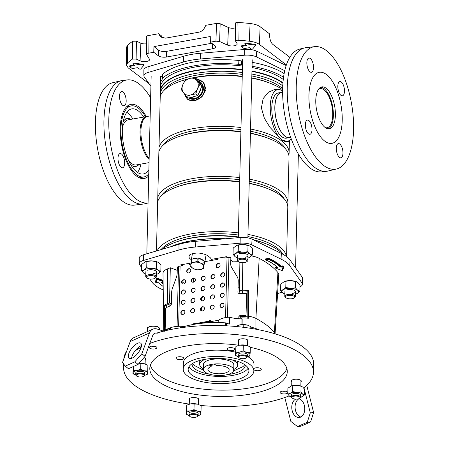 <?xml version="1.0" encoding="UTF-8"?>
<svg xmlns="http://www.w3.org/2000/svg" width="449" height="449" viewBox="0 0 449 449"><rect width="100%" height="100%" fill="white"/><g stroke="black" fill="none" stroke-linecap="round" stroke-linejoin="round"><path stroke-width="0.67" d="M235.422 23.471C235.287 22.787 236.107 22.444 237.891 22.45L238.127 40.219C236.337 40.214 235.512 40.55 235.641 41.241L237.038 43.502A5.433 2.088 1.4 0 1 237.184 43.991A5.433 2.088 1.4 0 1 234.26 45.781A5.433 2.088 1.4 0 1 227.682 45.175L219.623 41.51L215.947 41.168L216.491 23.399L220.167 23.735L219.623 41.51M235.416 27.844A4.939 1.897 1.4 0 1 234.457 28.074A4.939 1.897 1.4 0 1 228.479 27.524L220.167 23.735M136.114 59.032L132.399 59.116L132.736 41.246L136.44 41.162L136.114 59.032L140.077 60.834A5.433 2.088 -178.6 0 0 146.655 61.44A5.433 2.088 -178.6 0 0 149.579 59.644A5.433 2.088 -178.6 0 0 149.433 59.161L146.599 54.559C146.346 53.987 146.862 53.56 148.148 53.285L153.743 52.286L158.418 55.833A6.078 2.329 1.4 0 0 166.613 57.001L212.439 48.812A6.078 2.329 -178.6 0 0 215.711 46.803A6.078 2.329 -178.6 0 0 215.026 45.719L210.351 42.167L215.947 41.168M241.613 60.963L241.399 64.852L238.66 64.359A68.416 26.25 -178.6 0 0 193.828 65.885A68.416 26.25 -178.6 0 0 162.83 77.913L162.184 79.013L162.128 75.168L162.774 74.085A68.523 26.289 1.4 0 1 193.873 61.99A68.523 26.289 1.4 0 1 238.907 60.475L241.613 60.963A16.332 6.269 -178.6 0 0 242.612 61.216M162.774 74.085L162.83 77.913M238.66 64.359L238.907 60.475M283.543 77.234A68.416 26.25 -178.6 0 0 253.051 66.407L252.063 66.25M252.158 62.338L253.068 62.49A68.523 26.289 1.4 0 1 284.133 73.619M253.068 62.49L253.051 66.407M286.165 65.526A45.742 17.55 -178.6 0 0 285.929 65.408L256.71 51.18A11.556 4.434 -178.6 0 0 244.711 49.474L200.411 53.257A45.742 17.55 -178.6 0 0 183.54 56.271L148.058 66.749A11.556 4.434 -178.6 0 0 143.848 70.089L143.871 75.774A11.393 4.372 -178.6 0 0 144.286 76.942L150.909 86.27M200.411 53.257L200.316 58.999A45.585 17.489 -178.6 0 0 183.501 62.001L148.024 72.48A11.393 4.372 -178.6 0 0 143.871 75.774M200.316 58.999L244.615 55.216A11.393 4.372 -178.6 0 1 256.446 56.9L284.745 70.678M160.697 77.542A16.332 6.269 -178.6 0 0 162.128 75.168M216.491 23.399L205.833 25.301L204.643 27.636C203.268 30.145 201.309 31.671 198.767 32.221L165.602 38.148L161.157 37.172L159.805 35.651L162.605 37.778L161.466 35.864L158.66 33.737L148.002 35.639L148.148 53.285M210.351 42.167L210.272 36.526L153.951 46.595L158.699 50.198L158.418 55.833M211.799 43.267L166.68 51.332A5.921 2.273 1.4 0 1 158.699 50.198M132.736 41.246A106.362 40.808 -178.6 0 0 127.443 45.428L127.572 62.95L126.455 65.139L128.167 67.85L149.13 83.761M140.077 60.834L140.874 43.183L136.44 41.162M140.874 43.183A4.939 1.897 -178.6 0 0 146.425 43.8M146.453 36.913C146.2 36.335 146.716 35.914 148.002 35.639M126.455 65.139L126.337 47.605L127.443 45.428M159.805 35.651L158.66 33.737M237.891 22.45A106.362 40.808 1.4 0 1 250.093 23.505C254.566 24.033 257.911 25.099 260.134 26.704L269.31 33.675L269.72 37.216C270.197 40.601 271.218 42.981 272.784 44.35L289.846 57.304M132.399 59.116A105.863 40.618 -178.6 0 0 127.572 62.95M153.951 46.595L153.743 52.286M238.127 40.219A105.863 40.618 1.4 0 1 249.29 41.196L250.093 23.505M260.134 26.704L259.37 44.4L286.372 64.903M143.736 64.774A0.775 0.297 -178.6 0 0 143.775 64.69A0.775 0.297 -178.6 0 0 143.231 64.392L134.015 63.085A0.775 0.297 -178.6 0 0 133.011 63.343L133.005 64.044A0.758 0.292 -178.6 0 0 133.089 64.185L134.492 65.245A0.758 0.292 1.4 0 1 134.577 65.386A0.758 0.292 1.4 0 1 134.167 65.633L130.126 66.357A0.758 0.292 -178.6 0 0 129.716 66.604A0.758 0.292 -178.6 0 0 129.8 66.744L131.905 68.338A0.758 0.292 1.4 0 0 132.926 68.484L136.973 67.76A0.758 0.292 -178.6 0 1 137.995 67.906L139.398 68.972A0.758 0.292 1.4 0 0 140.139 69.14A0.758 0.292 1.4 0 0 140.795 68.955L143.708 65.475A0.758 0.292 -178.6 0 0 143.742 65.391A0.758 0.292 -178.6 0 0 143.214 65.099L133.993 63.792A0.758 0.292 -178.6 0 0 133.005 64.044M134.094 64.942L130.137 65.649A0.775 0.297 -178.6 0 0 129.722 65.902L129.716 66.604M255.604 44.782A0.775 0.297 -178.6 0 0 255.638 44.698A0.775 0.297 -178.6 0 0 255.099 44.4L245.878 43.087A0.775 0.297 -178.6 0 0 244.873 43.351L244.873 44.053A0.758 0.292 -178.6 0 0 244.958 44.187L246.361 45.254A0.758 0.292 1.4 0 1 246.445 45.388A0.758 0.292 1.4 0 1 246.035 45.641L241.989 46.359A0.758 0.292 -178.6 0 0 241.584 46.612A0.758 0.292 -178.6 0 0 241.669 46.747L243.768 48.346A0.758 0.292 1.4 0 0 244.795 48.492L248.836 47.768A0.758 0.292 -178.6 0 1 249.863 47.914L251.266 48.975A0.758 0.292 1.4 0 0 252.001 49.149A0.758 0.292 1.4 0 0 252.664 48.958L255.571 45.478A0.758 0.292 -178.6 0 0 255.61 45.4A0.758 0.292 -178.6 0 0 255.077 45.102L245.861 43.794A0.758 0.292 -178.6 0 0 244.873 44.053M245.957 44.951L242 45.658A0.775 0.297 -178.6 0 0 241.584 45.91L241.584 46.612M259.37 44.4C257.165 42.795 253.803 41.729 249.29 41.196M235.36 23.269L235.641 41.241M146.368 36.644L146.599 54.559M162.184 79.013A16.478 6.325 1.4 0 1 160.602 81.538M242.516 65.139A16.478 6.325 1.4 0 1 241.399 64.852M150.185 115.904L147.457 116.392A22.905 9.934 79.9 0 0 142.586 121.443A22.905 9.934 79.9 0 0 149.147 158.379M128.139 159.608A22.905 9.934 79.9 0 0 131.658 163.537A22.905 9.934 79.9 0 0 136.21 164.94L149.046 162.645M147.019 116.493A22.905 9.934 79.9 0 0 146.576 116.549A22.905 9.934 79.9 0 0 140.11 134.863A22.905 9.934 79.9 0 0 149.124 159.417M146.576 116.549L128.145 119.844A22.905 9.934 79.9 0 0 122.425 127.639M143.708 117.06A33.046 14.334 79.9 0 0 138.314 110.92A33.046 14.334 79.9 0 0 131.753 108.894A33.046 14.334 79.9 0 0 122.532 136.793A33.046 14.334 79.9 0 0 136.822 171.939A33.046 14.334 79.9 0 0 143.383 173.959A33.046 14.334 79.9 0 0 148.872 169.739M132.926 118.991A33.046 14.334 79.9 0 0 127.533 112.845A33.046 14.334 79.9 0 0 126.803 112.329M130.861 164.884A24.313 10.54 79.9 0 0 130.956 164.957A24.313 10.54 79.9 0 0 135.778 166.444A24.313 10.54 79.9 0 0 139.01 164.441M145.442 116.751A36.088 15.648 79.9 0 0 138.382 108.114A36.088 15.648 79.9 0 0 131.22 105.902A36.088 15.648 79.9 0 0 121.151 136.367A36.088 15.648 79.9 0 0 136.754 174.745A36.088 15.648 79.9 0 0 143.916 176.951A36.088 15.648 79.9 0 0 148.771 173.909M130.951 119.344A24.313 10.54 79.9 0 0 127.224 118.581A24.313 10.54 79.9 0 0 123.149 121.746M137.551 172.455A33.046 14.334 79.9 0 0 140.986 164.087M324.767 141.138A36.088 15.648 -100.1 0 1 309.165 102.759A36.088 15.648 -100.1 0 1 319.233 72.3A36.088 15.648 -100.1 0 1 326.401 74.506A36.088 15.648 -100.1 0 1 342.003 112.884A36.088 15.648 -100.1 0 1 331.934 143.349A36.088 15.648 -100.1 0 1 324.767 141.138M320.855 87.196A21.271 9.227 -100.1 0 1 324.043 88.543A21.271 9.227 -100.1 0 1 333.13 110.005A21.271 9.227 -100.1 0 1 328.292 128.812M326.064 88.184A21.271 9.227 -100.1 0 1 335.263 110.808A21.271 9.227 -100.1 0 1 329.325 128.762A21.271 9.227 -100.1 0 1 325.104 127.46A21.271 9.227 -100.1 0 1 315.905 104.842A21.271 9.227 -100.1 0 1 321.843 86.882A21.271 9.227 -100.1 0 1 326.064 88.184M318.532 89.261A19.868 8.615 -100.1 0 1 320.064 88.627A19.868 8.615 -100.1 0 1 324.01 89.845A19.868 8.615 -100.1 0 1 332.602 110.97A19.868 8.615 -100.1 0 1 327.057 127.74A19.868 8.615 -100.1 0 1 325.402 127.679M290.683 137.327L289.515 137.54A22.905 9.934 -100.1 0 1 284.969 136.137A22.905 9.934 -100.1 0 1 275.063 111.779A22.905 9.934 -100.1 0 1 281.456 92.443L282.623 92.23M198.003 80.725A9.496 7.745 127.2 0 1 198.357 80.977L200.108 82.307A9.496 7.745 127.2 0 1 202.168 91.568A9.496 7.745 127.2 0 1 194.153 98.64A9.496 7.745 127.2 0 1 189.276 97.865M198.357 80.977A9.496 7.745 127.2 0 1 200.641 84.238M200.922 88.313A9.496 7.745 127.2 0 1 198.851 93.128M195.534 96.131A9.496 7.745 127.2 0 1 192.402 97.31A9.496 7.745 127.2 0 1 190.825 97.433M188.849 97.983A9.799 7.992 -52.8 0 0 194.496 99.184A9.799 7.992 -52.8 0 0 202.768 91.888A9.799 7.992 -52.8 0 0 200.647 82.33L200.293 82.066A9.799 7.992 127.2 0 1 202.42 91.624A9.799 7.992 127.2 0 1 194.148 98.92A9.799 7.992 127.2 0 1 188.872 97.977M198.537 81.112A9.799 7.992 127.2 0 1 200.293 82.066M251.827 75.954A62.983 24.162 1.4 0 1 281.063 87.314A62.983 24.162 1.4 0 1 282.651 88.605M250.48 131.22A62.983 24.162 1.4 0 1 279.716 142.58A62.983 24.162 1.4 0 1 285.401 148.765M250.531 129.048A65.262 25.037 1.4 0 1 281.764 141.003A65.262 25.037 1.4 0 1 289.117 152.946A65.262 25.037 1.4 0 1 288.819 155.113M250.424 133.392A65.262 25.037 1.4 0 1 269.518 138.792A65.262 25.037 1.4 0 1 281.658 145.353A65.262 25.037 1.4 0 1 289.01 157.29L287.893 203.027A65.262 25.037 1.4 0 1 287.596 205.193M249.307 179.129A65.262 25.037 1.4 0 1 280.541 191.083A65.262 25.037 1.4 0 1 287.893 203.027M249.251 181.301A62.983 24.162 1.4 0 1 278.492 192.66A62.983 24.162 1.4 0 1 284.178 198.84M249.201 183.473A65.262 25.037 1.4 0 1 268.289 188.872A65.262 25.037 1.4 0 1 280.434 195.427A65.262 25.037 1.4 0 1 287.787 207.371L286.585 256.609M247.955 234.395A65.262 25.037 1.4 0 1 279.188 246.355A65.262 25.037 1.4 0 1 286.417 256.48M247.904 236.567A62.983 24.162 1.4 0 1 277.14 247.927A62.983 24.162 1.4 0 1 282.915 254.263M253.634 239.968A64.993 24.936 1.4 0 1 266.757 244.065A64.993 24.936 1.4 0 1 278.851 250.598A64.993 24.936 1.4 0 1 282.73 254.168M282.185 92.309A22.983 9.968 79.9 0 0 281.377 92.376L278.346 92.921A22.983 9.968 79.9 0 0 271.931 112.317A22.983 9.968 79.9 0 0 281.871 136.76A22.983 9.968 79.9 0 0 286.428 138.169L289.465 137.624A22.983 9.968 79.9 0 0 290.245 137.405M281.377 92.376A22.983 9.968 79.9 0 0 274.962 111.779A22.983 9.968 79.9 0 0 284.902 136.215A22.983 9.968 79.9 0 0 289.465 137.624M282.623 90.973A26.328 11.416 79.9 0 0 281.063 90.086L274.805 89.396L268.379 92.292L263.136 98.6L261.391 107.928L264.338 118.177L269.916 127.297L281.792 139.852L288.05 141.716L289.959 139.88A26.328 11.416 79.9 0 0 291.115 138.511M158.991 147.379A65.262 25.037 1.4 0 1 240.99 127.544M160.237 96.456A65.262 25.037 1.4 0 1 180.257 81.308A65.262 25.037 1.4 0 1 186.936 79.327M194.866 77.61A65.262 25.037 1.4 0 1 242.236 76.616M251.777 78.126A65.262 25.037 1.4 0 1 270.865 83.525A65.262 25.037 1.4 0 1 282.629 89.8M197.049 79.456L203.784 82.453L205.984 89.693L201.876 96.945L194.462 100.66L187.834 99.627L184.511 94.105M281.063 90.086A26.328 11.416 79.9 0 0 270.236 108.276A26.328 11.416 79.9 0 0 281.792 139.852A26.328 11.416 79.9 0 0 289.959 139.88M170.755 246.737A64.993 24.936 1.4 0 1 225.684 238.75M171.322 246.568A65.262 25.037 1.4 0 1 224.579 238.846M162.128 249.279A64.993 24.936 1.4 0 1 176.519 241.859A64.993 24.936 1.4 0 1 238.312 237.195M176.519 241.859L177.927 241.377A62.983 24.162 1.4 0 1 238.318 236.92M252.871 239.592A62.983 24.162 1.4 0 1 265.37 243.515L266.757 244.065M161.056 249.599A62.983 24.162 1.4 0 1 238.368 235.007M157.178 250.744A65.262 25.037 1.4 0 1 238.419 232.891M157.661 201.803A65.262 25.037 1.4 0 1 177.686 186.655A65.262 25.037 1.4 0 1 239.665 181.963M177.686 186.655L179.28 186.111A62.983 24.162 1.4 0 1 239.671 181.654M249.206 183.214A62.983 24.162 1.4 0 1 266.723 188.243L268.289 188.872M161.326 195.837A62.983 24.162 1.4 0 1 239.715 179.74M157.767 197.459A65.262 25.037 1.4 0 1 239.766 177.619M158.884 151.723A65.262 25.037 1.4 0 1 178.91 136.58A65.262 25.037 1.4 0 1 240.888 131.888M178.91 136.58L180.504 136.03A62.983 24.162 1.4 0 1 240.894 131.574M250.43 133.134A62.983 24.162 1.4 0 1 267.946 138.169L269.518 138.792M162.555 145.762A62.983 24.162 1.4 0 1 240.939 129.66M180.257 81.308L181.856 80.764A62.983 24.162 1.4 0 1 188.114 78.895M186.447 96.496L188.524 98.073L197.841 95.491L201.932 85.955L196.713 79.007L194.636 77.43L189.601 78.44L185.314 80.017L182.895 84.496L181.222 89.553L186.447 96.496L190.73 94.919L195.764 93.914L197.437 88.863L199.856 84.378L194.636 77.43A62.983 24.162 1.4 0 1 242.247 76.308M251.782 77.868A62.983 24.162 1.4 0 1 269.299 82.897L270.865 83.525M163.902 90.49A62.983 24.162 1.4 0 1 242.292 74.394M160.332 96.137A64.993 24.936 1.4 0 1 160.259 95.407M160.299 93.869A64.993 24.936 1.4 0 1 242.337 72.519M251.878 74.034A64.993 24.936 1.4 0 1 282.752 85.826M160.366 91.237A64.993 24.936 1.4 0 1 242.404 69.887M251.94 71.397A64.993 24.936 1.4 0 1 282.909 83.261M160.411 89.373A65.262 25.037 1.4 0 1 242.409 69.533M251.951 71.043A65.262 25.037 1.4 0 1 282.943 82.818M160.495 85.866A65.262 25.037 1.4 0 1 242.494 66.031M252.035 67.535A65.262 25.037 1.4 0 1 283.263 79.484M197.06 79.467A11.393 9.289 127.2 0 1 204.744 89.435A11.393 9.289 127.2 0 1 194.462 100.66A11.393 9.289 127.2 0 1 184.881 94.576M225.465 325.761L225.527 322.848A56.063 21.507 -178.6 0 0 193.311 324.464A56.063 21.507 -178.6 0 0 179.954 327.899M240.266 317.971L240.305 316.635L242.062 316.579A13.296 5.102 1.4 0 1 247.837 316.899L248.415 316.219A15.193 5.831 1.4 0 1 255.913 318.414A15.193 5.831 -178.6 0 0 248.415 316.219L248.331 318.285A15.272 5.859 1.4 0 0 241.753 317.926L239.996 317.976L239.974 318.801M251.485 255.936A17.449 6.696 1.4 0 1 259.168 258.315L255.913 318.414A120.035 46.051 1.4 0 1 274.317 332.389A15.193 5.831 1.4 0 1 275.018 333.798A15.193 5.831 1.4 0 0 274.317 332.389A120.035 46.051 1.4 0 0 255.913 318.414L255.969 328.629M225.527 322.848L226.476 323.056A19.172 7.358 1.4 0 0 229.338 324.099L229.534 317.19A19.374 7.431 -178.6 0 0 241.062 318.829A13.762 5.281 -178.6 0 1 242.157 319.301L242.112 324.588M169.189 328.55L169.189 329.605A13.296 5.102 -178.6 0 0 168.145 330.077A13.296 5.102 -178.6 0 1 169.189 329.605L169.773 329.375L169.178 329.852M259.124 329.835A56.063 21.507 -178.6 0 0 250.817 326.995M170.525 329.572L170.626 327.719A13.762 5.281 1.4 0 1 183.641 326.485L183.635 326.709M229.534 317.19A13.762 5.281 -178.6 0 0 218.843 320.193L218.714 322.567M241.062 318.829L241.068 324.678M183.641 326.485L185.925 326.075M210.261 322.663L210.514 321.68L218.843 320.193M210.514 321.68L210.491 322.651M210.267 322.382L208.106 322.769M169.991 329.684A19.374 7.431 -178.6 0 0 170.598 328.197M226.476 323.056L226.425 325.811M247.781 318.212L247.837 316.899L248.415 316.219L248.409 290.503A16.147 6.196 1.4 0 0 242.308 290.239L239.609 290.318L239.901 293.478M299.983 286.821A11.186 4.288 -178.6 0 0 302.441 284.284A11.186 4.288 -178.6 0 0 302.037 283.033L289.745 265.724A45.371 17.404 1.4 0 0 281.046 259.118L251.743 244.851A11.186 4.288 -178.6 0 0 240.131 243.201L195.708 246.995A45.371 17.404 -178.6 0 0 186.885 248.14A45.371 17.404 -178.6 0 0 178.971 249.986L143.394 260.487A11.186 4.288 -178.6 0 0 139.319 263.737A11.186 4.288 -178.6 0 0 139.723 264.871L141.62 267.542M195.708 246.995L195.786 241.304A45.585 17.489 -178.6 0 0 186.924 242.454A45.585 17.489 -178.6 0 0 178.977 244.307L143.394 254.813A11.393 4.372 -178.6 0 0 139.246 258.124L139.319 263.737M259.168 258.315A122.291 46.92 1.4 0 1 277.92 272.549A17.449 6.696 1.4 0 1 278.762 274.782L275.08 333.82M240.294 315.799L240.31 316.635L242.062 316.579A13.296 5.102 1.4 0 1 247.837 316.899L247.826 291.188L248.409 290.503M164.486 331.222L164.502 305.5A16.147 6.196 -178.6 0 1 167.707 303.569L169.542 302.839L170.946 303.361L169.105 304.091A14.25 5.467 -178.6 0 0 166.315 305.758L166.315 307.582M177.254 270.36L170.306 267.767L167.589 268.844A17.449 6.696 -178.6 0 0 162.998 273.312L163.773 331.109M170.901 305.342L170.946 303.361M170.306 267.767L169.542 302.839M149.747 278.981L152.02 282.18A45.371 17.404 -178.6 0 0 160.72 288.786L163.223 290.003M277.589 293.545L282.067 292.226M181.997 281.731A111.706 42.857 -178.6 0 0 184.567 283.504M202.168 290.626L201.309 288.359M211.013 287.944L212.287 288.915M191.044 263.019L180.627 264.882L181.794 265.763M227.637 257.591L226.448 256.688L211.058 259.443A12.157 4.664 1.4 0 0 211.058 259.393A12.157 4.664 1.4 0 0 209.683 257.238L207.904 255.885A12.157 4.664 -178.6 0 0 202.74 253.792L200.793 253.359A6.078 2.329 -178.6 0 0 195.18 253.242L192.627 253.696A6.078 2.329 1.4 0 0 189.405 255.397L189.119 256.227A12.157 4.664 1.4 0 0 189.018 256.721A12.157 4.664 1.4 0 0 190.382 259.017L191.341 259.747M238.464 261.688L233.239 261.846L230.803 259.993M302.441 284.284L302.789 278.683A11.393 4.372 -178.6 0 0 302.379 277.403L290.088 260.094A45.585 17.489 1.4 0 0 281.343 253.461L252.046 239.188A11.393 4.372 -178.6 0 0 240.209 237.51L195.786 241.304M201.393 288.353L201.309 289.891M239.109 262.064L239.609 290.318M193.463 278.273L193.255 282.219M166.298 329.813L166.298 330.498M166.315 305.758L164.502 305.5M239.856 291.042L242.555 290.963A14.25 5.467 1.4 0 1 247.826 291.188M292.187 298.68A4.557 1.751 -178.6 0 0 294.213 297.911A4.557 1.751 -178.6 0 0 293.242 295.891A4.557 1.751 -178.6 0 0 287.983 295.493A4.557 1.751 -178.6 0 0 285.923 297.709A4.557 1.751 -178.6 0 0 292.187 298.68M285.923 297.709L285.25 297.115A5.321 2.043 1.4 0 1 284.789 296.256A5.321 2.043 1.4 0 1 287.652 294.522A5.321 2.043 1.4 0 1 295.42 296.514A5.321 2.043 1.4 0 1 294.92 297.35L294.213 297.911M244.621 262.57A4.557 1.751 -178.6 0 0 246.647 261.801A4.557 1.751 -178.6 0 0 245.676 259.78A4.557 1.751 -178.6 0 0 240.417 259.382A4.557 1.751 -178.6 0 0 238.357 261.599A4.557 1.751 -178.6 0 0 244.621 262.57M238.357 261.599L237.678 261.004A5.321 2.043 1.4 0 1 237.218 260.145A5.321 2.043 1.4 0 1 240.086 258.411A5.321 2.043 1.4 0 1 247.854 260.403A5.321 2.043 1.4 0 1 247.354 261.239L246.647 261.801M153.131 278.924A4.557 1.751 -178.6 0 0 155.158 278.156A4.557 1.751 -178.6 0 0 154.181 276.129A4.557 1.751 -178.6 0 0 148.928 275.731A4.557 1.751 -178.6 0 0 146.868 277.953A4.557 1.751 -178.6 0 0 153.131 278.924M146.868 277.953L146.189 277.353A5.321 2.043 1.4 0 1 145.729 276.494A5.321 2.043 1.4 0 1 148.591 274.766A5.321 2.043 1.4 0 1 156.364 276.758A5.321 2.043 1.4 0 1 155.859 277.594L155.158 278.156M189.001 366.687A30.392 11.657 -178.6 0 0 209.509 375.706A30.392 11.657 -178.6 0 0 248.196 368.135M227.48 374.589A26.592 10.204 -178.6 0 0 245.244 365.43A26.592 10.204 -178.6 0 0 245.233 365.031M233.519 370.975L242.909 366.648A26.592 10.204 -178.6 0 0 244.688 364.65M192.672 363.381A26.592 10.204 -178.6 0 0 194.35 365.458L203.52 370.245M199.957 360.424A18.993 7.285 -178.6 0 0 199.743 361.439L199.676 364.313A18.993 7.285 -178.6 0 0 203.363 368.781M205.597 359.217A18.993 7.285 -178.6 0 0 199.676 364.313M233.733 370.06L233.85 365.149A15.193 5.831 -178.6 0 0 223.237 359.312A15.193 5.831 -178.6 0 0 203.47 364.408L203.352 369.319A15.193 5.831 -178.6 0 0 216.154 375.398A15.193 5.831 -178.6 0 0 233.025 371.75A15.193 5.831 -178.6 0 0 233.733 370.06A15.193 5.831 -178.6 0 0 220.925 363.982A15.193 5.831 -178.6 0 0 204.054 367.63A15.193 5.831 -178.6 0 0 203.352 369.319M233.744 369.521A18.993 7.285 -178.6 0 0 237.65 365.245A18.993 7.285 -178.6 0 0 231.981 359.862M237.65 365.245L237.717 362.365A18.993 7.285 -178.6 0 0 237.56 361.344M192.11 363.735A26.592 10.204 -178.6 0 0 192.077 364.128A26.592 10.204 -178.6 0 0 209.374 374.146M208.403 368.247A10.636 4.08 -178.6 0 0 207.909 369.432A10.636 4.08 -178.6 0 0 216.873 373.686A10.636 4.08 -178.6 0 0 228.681 371.132A10.636 4.08 -178.6 0 0 229.175 369.948A10.636 4.08 -178.6 0 0 216.536 365.638L215.178 364.605L209.784 365.57L211.148 366.603A10.636 4.08 -178.6 0 0 208.403 368.247M202.617 296.912A18.611 7.139 -178.6 0 0 202.51 297.03A18.611 7.139 -178.6 0 0 201.646 299.096L201.607 300.701M211.148 366.603L211.176 365.318M151.958 348.946A3.8 1.459 -178.6 0 0 156.903 347.672A3.8 1.459 -178.6 0 0 154.248 346.213A3.8 1.459 -178.6 0 0 149.309 347.487A3.8 1.459 -178.6 0 0 151.958 348.946M282.819 393.863A3.8 1.459 -178.6 0 0 287.758 392.594A3.8 1.459 -178.6 0 0 285.104 391.135A3.8 1.459 -178.6 0 0 280.165 392.404A3.8 1.459 -178.6 0 0 282.819 393.863M253.876 369.746A3.873 1.487 -178.6 0 0 256.267 370.627A3.873 1.487 -178.6 0 0 261.307 369.325A3.873 1.487 -178.6 0 0 258.602 367.838A3.873 1.487 -178.6 0 0 253.91 368.545M229.759 350.501A3.873 1.487 -178.6 0 0 234.799 349.204A3.873 1.487 -178.6 0 0 232.094 347.717A3.873 1.487 -178.6 0 0 227.054 349.013A3.873 1.487 -178.6 0 0 229.759 350.501M178.775 359.615A3.873 1.487 -178.6 0 0 183.815 358.319A3.873 1.487 -178.6 0 0 181.104 356.826A3.873 1.487 -178.6 0 0 176.064 358.128A3.873 1.487 -178.6 0 0 178.775 359.615M300.931 381.942A4.939 1.897 -178.6 0 0 301.33 381.223A4.939 1.897 -178.6 0 0 297.878 379.326A4.939 1.897 -178.6 0 0 291.457 380.982A4.939 1.897 -178.6 0 0 291.816 381.717M247.663 341.504A4.939 1.897 -178.6 0 0 248.061 340.785A4.939 1.897 -178.6 0 0 244.61 338.888A4.939 1.897 -178.6 0 0 238.189 340.544A4.939 1.897 -178.6 0 0 238.548 341.285M145.212 359.817A4.939 1.897 -178.6 0 0 145.611 359.099A4.939 1.897 -178.6 0 0 143.961 357.634M198.48 400.255A4.939 1.897 -178.6 0 0 198.879 399.531A4.939 1.897 -178.6 0 0 195.427 397.634A4.939 1.897 -178.6 0 0 189.007 399.29A4.939 1.897 -178.6 0 0 189.366 400.031M303.619 387.981A94.963 36.436 -178.6 0 0 313.469 372.361L313.666 364.296A94.963 36.436 -178.6 0 0 247.326 327.821A94.963 36.436 -178.6 0 0 156.578 333.13M126.697 351.107A94.963 36.436 -178.6 0 0 123.829 358.919M313.469 372.361A94.963 36.436 -178.6 0 0 247.13 335.886A94.963 36.436 -178.6 0 0 149.809 343.463M141.143 347.318A94.963 36.436 -178.6 0 0 134.941 351.017M124.042 364.515A94.963 36.436 -178.6 0 0 123.598 367.72A94.963 36.436 -178.6 0 0 189.265 404.1M238.453 345.202A68.753 26.379 -178.6 0 0 149.798 368.36A68.753 26.379 -178.6 0 0 197.829 394.766A68.753 26.379 -178.6 0 0 287.27 371.721A68.753 26.379 -178.6 0 0 250.323 347.307M150.37 365.217A68.753 26.379 -178.6 0 0 197.987 388.458A68.753 26.379 -178.6 0 0 286.849 368.55M235.484 352.151A35.325 13.554 -178.6 0 0 229.327 351.023A35.325 13.554 -178.6 0 0 183.372 362.865L183.214 369.179A35.325 13.554 -178.6 0 0 207.898 382.744A35.325 13.554 -178.6 0 0 253.848 370.902A35.325 13.554 -178.6 0 0 229.17 357.331A35.325 13.554 -178.6 0 0 183.214 369.179M209.38 380.971A30.392 11.657 -178.6 0 0 248.914 370.784A30.392 11.657 -178.6 0 0 227.682 359.11A30.392 11.657 -178.6 0 0 188.153 369.297A30.392 11.657 -178.6 0 0 209.38 380.971M253.848 370.902L254.005 364.588A35.325 13.554 -178.6 0 0 247.938 356.742M200.737 405.464A94.963 36.436 -178.6 0 0 289.178 395.861M196.87 80.618A9.115 7.431 127.2 0 1 198.233 84.44A9.115 7.431 127.2 0 1 197.437 88.863A9.115 7.431 127.2 0 1 190.73 94.919A9.115 7.431 127.2 0 1 183.456 92.741A9.115 7.431 127.2 0 1 182.895 84.496A9.115 7.431 127.2 0 1 189.601 78.44A9.115 7.431 127.2 0 1 196.87 80.618M195.764 93.914L197.841 95.491M199.856 84.378L201.932 85.955M292.675 293.405A5.321 2.043 -178.6 0 0 293.949 290.166A5.321 2.043 -178.6 0 0 287.77 289.684A5.321 2.043 -178.6 0 0 286.569 289.987M284.846 293.887A8.357 3.205 1.4 0 1 284.363 293.708A8.357 3.205 1.4 0 1 282.808 292.871A8.357 3.205 1.4 0 1 283.179 289.672A8.357 3.205 1.4 0 1 286.367 288.617A8.357 3.205 1.4 0 1 290.593 288.348A8.357 3.205 1.4 0 1 297.636 290.222L299.876 291.221L297.266 293.416A8.357 3.205 1.4 0 1 295.97 293.994A8.357 3.205 1.4 0 1 295.476 294.146M284.195 293.64L282.808 292.871L280.603 290.492L283.179 289.672L285.788 287.478L290.593 288.348L295.425 287.843L297.636 290.222A8.357 3.205 -178.6 0 1 297.266 293.416L296.071 293.96M284.565 281.416A8.357 3.205 1.4 0 1 284.666 281.383A8.357 3.205 1.4 0 1 290.778 280.636A8.357 3.205 1.4 0 1 296.267 281.663A8.357 3.205 1.4 0 1 296.441 281.736M299.876 291.221L300.033 284.885L297.822 282.505L296.565 281.781L290.778 280.636L284.486 281.444L280.754 284.155L280.603 290.492M285.788 287.478L285.946 281.141M295.425 287.843L295.582 281.506M245.109 257.294A5.321 2.043 -178.6 0 0 246.383 254.055A5.321 2.043 -178.6 0 0 240.204 253.573A5.321 2.043 -178.6 0 0 238.997 253.876M237.28 257.777A8.357 3.205 1.4 0 1 236.797 257.597A8.357 3.205 1.4 0 1 235.242 256.761A8.357 3.205 1.4 0 1 235.613 253.562A8.357 3.205 1.4 0 1 238.801 252.506A8.357 3.205 1.4 0 1 243.021 252.237A8.357 3.205 1.4 0 1 250.065 254.112L252.31 255.111L249.7 257.305A8.357 3.205 1.4 0 1 248.398 257.883A8.357 3.205 1.4 0 1 247.91 258.035M236.623 257.53L235.242 256.761L233.031 254.381L235.613 253.562L238.223 251.367L243.021 252.237L247.859 251.732L250.065 254.112A8.357 3.205 -178.6 0 1 249.7 257.305L248.499 257.849M236.993 245.306A8.357 3.205 1.4 0 1 237.1 245.272A8.357 3.205 1.4 0 1 243.212 244.525A8.357 3.205 1.4 0 1 248.701 245.552A8.357 3.205 1.4 0 1 248.875 245.625M252.31 255.111L252.461 248.774L250.256 246.394L248.999 245.67L243.212 244.525L236.92 245.334L233.188 248.044L233.031 254.381M238.223 251.367L238.374 245.031M247.859 251.732L248.016 245.395M153.614 273.649A5.321 2.043 -178.6 0 0 154.894 270.41A5.321 2.043 -178.6 0 0 148.709 269.928A5.321 2.043 -178.6 0 0 147.508 270.231M145.785 274.131A8.357 3.205 1.4 0 1 145.308 273.952A8.357 3.205 1.4 0 1 143.753 273.11A8.357 3.205 1.4 0 1 144.118 269.916A8.357 3.205 1.4 0 1 147.311 268.861A8.357 3.205 1.4 0 1 151.532 268.592A8.357 3.205 1.4 0 1 158.576 270.461L160.821 271.46L158.205 273.66A8.357 3.205 1.4 0 1 156.909 274.232A8.357 3.205 1.4 0 1 156.42 274.39M145.134 273.879L143.753 273.11L141.542 270.736L144.118 269.916L146.728 267.722L151.532 268.592L156.37 268.081L158.576 270.461A8.357 3.205 -178.6 0 1 158.205 273.66L157.01 274.199M145.504 261.66A8.357 3.205 1.4 0 1 145.605 261.621A8.357 3.205 1.4 0 1 151.723 260.875A8.357 3.205 1.4 0 1 157.212 261.907A8.357 3.205 1.4 0 1 157.386 261.98M160.821 271.46L160.972 265.123L158.766 262.749L157.504 262.025L151.723 260.875L145.425 261.683L141.699 264.399L141.542 270.736M146.728 267.722L146.885 261.38M156.37 268.081L156.521 261.745M204.082 264.489A6.836 3.979 -170 0 0 204.587 263.389A6.836 3.979 -170 0 0 204.368 261.862M203.543 260.678A6.836 3.979 -170 0 0 199.042 258.383M197.498 258.147A6.836 3.979 -170 0 0 194.849 258.254A6.836 3.979 -170 0 0 192.688 259.006M193.457 258.871A6.684 3.889 10 0 1 194.894 258.461A6.684 3.889 10 0 1 196.527 258.321M199.945 258.843A6.684 3.889 10 0 1 202.802 260.302M204.323 262.295A6.684 3.889 10 0 1 204.104 264.304M191.229 261.801A6.684 3.889 10 0 1 191.448 260.555M191.538 260.027A6.836 3.979 -170 0 0 191.122 261.015A6.836 3.979 -170 0 0 191.179 262.087M198.048 259.432L197.554 259.904L198.374 260.033L198.048 259.432L198.301 258.007L191.689 259.185L191.336 261.29M191.122 262.379L194.35 262.25A6.46 3.755 -170 0 0 190.808 265A6.46 3.755 -170 0 0 193.648 268.727A6.46 3.755 -170 0 0 200.029 269.703A6.46 3.755 -170 0 0 203.571 266.953A6.46 3.755 -170 0 0 202.92 264.949A6.46 3.755 -170 0 0 200.731 263.226L203.885 264.332L203.419 268.648L200.029 269.703L196.802 269.832L193.648 268.727L190.657 266.695L191.296 261.408L191.79 260.936L191.437 260.616M191.296 261.408L191.79 260.936M204.194 262.57L203.728 262.766L204.054 263.361L204.447 261.138L203.419 268.648M203.728 262.766L204.093 263.243M204.447 261.138L198.301 258.007M197.74 261.195L200.731 263.226A6.46 3.755 -170 0 0 194.35 262.25L197.74 261.195L197.908 260.224M203.885 264.332L204.054 263.361M126.169 101.205A7.218 3.132 79.9 0 0 121.572 91.574A7.218 3.132 79.9 0 0 119.513 96.148A7.218 3.132 79.9 0 0 124.109 105.779A7.218 3.132 79.9 0 0 126.169 101.205M124.654 163.195A7.218 3.132 79.9 0 0 120.057 153.564A7.218 3.132 79.9 0 0 117.997 158.143A7.218 3.132 79.9 0 0 122.594 167.774A7.218 3.132 79.9 0 0 124.654 163.195M150.628 97.803A62.4 27.058 79.9 0 0 127.263 79.9A62.4 27.058 79.9 0 0 108.793 119.58A62.4 27.058 79.9 0 0 148.058 202.931M127.263 79.9L122.504 80.472A62.675 27.181 79.9 0 0 121.151 80.713A62.675 27.181 79.9 0 0 103.944 120.326A62.675 27.181 79.9 0 0 143.203 204.071A62.675 27.181 79.9 0 0 144.55 203.829L148.058 202.993M146.29 116.6A37.643 16.327 79.9 0 0 130.541 104.454A37.643 16.327 79.9 0 0 120.209 128.251A37.643 16.327 79.9 0 0 143.781 178.545A37.643 16.327 79.9 0 0 148.72 175.901M128.072 106.464A37.228 16.142 79.9 0 0 127.219 106.2M121.151 80.713L112.486 82.784A62.158 26.957 79.9 0 0 95.424 122.072A62.158 26.957 79.9 0 0 134.352 205.126L143.203 204.071M140.066 178.062A37.228 16.142 79.9 0 0 140.773 177.512M311.999 129.71A7.218 3.132 79.9 0 0 307.397 120.079A7.218 3.132 79.9 0 0 305.337 124.659A7.218 3.132 79.9 0 0 309.939 134.29A7.218 3.132 79.9 0 0 311.999 129.71M344.478 91.226A7.218 3.132 79.9 0 0 339.882 81.595A7.218 3.132 79.9 0 0 337.822 86.174A7.218 3.132 79.9 0 0 342.424 95.805A7.218 3.132 79.9 0 0 344.478 91.226M313.514 67.72A7.218 3.132 79.9 0 0 308.912 58.089A7.218 3.132 79.9 0 0 306.852 62.664A7.218 3.132 79.9 0 0 311.454 72.295A7.218 3.132 79.9 0 0 313.514 67.72M342.963 153.221A7.218 3.132 79.9 0 0 338.366 143.59A7.218 3.132 79.9 0 0 336.307 148.17A7.218 3.132 79.9 0 0 340.909 157.801A7.218 3.132 79.9 0 0 342.963 153.221M336.514 168.992L327.849 171.069A62.675 27.181 -100.1 0 1 326.496 171.31L321.737 171.877A62.4 27.058 -100.1 0 1 282.657 88.509A62.4 27.058 -100.1 0 1 299.786 49.064L304.45 47.948A62.675 27.181 -100.1 0 1 305.797 47.706L314.648 46.651A62.158 26.957 -100.1 0 1 353.576 129.705A62.158 26.957 -100.1 0 1 336.514 168.992A62.158 26.957 -100.1 0 1 296.245 86.18A62.158 26.957 -100.1 0 1 314.648 46.651M326.496 171.31A62.675 27.181 -100.1 0 1 287.242 87.566A62.675 27.181 -100.1 0 1 304.45 47.948M238.065 287.882L239.558 287.618M223.192 286.832A0.758 0.617 -52.8 0 0 222.799 286.771L221.374 287.023M187.519 272.723A2.279 1.858 127.2 0 1 187.008 271.381A2.279 1.858 127.2 0 1 188.159 269.31A2.279 1.858 127.2 0 1 190.264 269.108M186.728 271.168A2.279 1.858 127.2 0 1 187.968 269.035A2.279 1.858 127.2 0 1 190.129 268.99A2.279 1.858 127.2 0 1 190.774 270.444A2.279 1.858 127.2 0 1 189.534 272.577A2.279 1.858 127.2 0 1 187.373 272.622A2.279 1.858 127.2 0 1 186.728 271.168M216.833 267.481A2.279 1.858 127.2 0 1 216.323 266.139A2.279 1.858 127.2 0 1 217.473 264.068A2.279 1.858 127.2 0 1 219.578 263.866M216.042 265.926A2.279 1.858 127.2 0 1 217.282 263.799A2.279 1.858 127.2 0 1 219.443 263.754A2.279 1.858 127.2 0 1 220.089 265.207A2.279 1.858 127.2 0 1 218.848 267.335A2.279 1.858 127.2 0 1 216.687 267.38A2.279 1.858 127.2 0 1 216.042 265.926M191.409 312.526A2.279 1.858 127.2 0 1 190.898 311.185A2.279 1.858 127.2 0 1 192.049 309.114A2.279 1.858 127.2 0 1 194.153 308.912M190.623 310.972A2.279 1.858 127.2 0 1 191.858 308.845A2.279 1.858 127.2 0 1 194.019 308.8A2.279 1.858 127.2 0 1 194.664 310.253A2.279 1.858 127.2 0 1 193.424 312.381A2.279 1.858 127.2 0 1 191.263 312.431A2.279 1.858 127.2 0 1 190.623 310.972M181.637 314.272A2.279 1.858 127.2 0 1 181.127 312.936A2.279 1.858 127.2 0 1 182.277 310.86A2.279 1.858 127.2 0 1 184.382 310.657M180.846 312.723A2.279 1.858 127.2 0 1 182.086 310.59A2.279 1.858 127.2 0 1 184.247 310.545A2.279 1.858 127.2 0 1 184.893 311.999A2.279 1.858 127.2 0 1 183.652 314.132A2.279 1.858 127.2 0 1 181.491 314.177A2.279 1.858 127.2 0 1 180.846 312.723M201.18 310.781A2.279 1.858 127.2 0 1 200.669 309.44A2.279 1.858 127.2 0 1 201.82 307.369A2.279 1.858 127.2 0 1 203.925 307.167M200.394 309.226A2.279 1.858 127.2 0 1 201.629 307.099A2.279 1.858 127.2 0 1 203.79 307.049A2.279 1.858 127.2 0 1 204.435 308.508A2.279 1.858 127.2 0 1 203.195 310.635A2.279 1.858 127.2 0 1 201.034 310.68A2.279 1.858 127.2 0 1 200.394 309.226M210.951 309.035A2.279 1.858 127.2 0 1 210.441 307.694A2.279 1.858 127.2 0 1 211.597 305.623A2.279 1.858 127.2 0 1 213.696 305.421M210.166 307.481A2.279 1.858 127.2 0 1 211.4 305.348A2.279 1.858 127.2 0 1 213.561 305.303A2.279 1.858 127.2 0 1 214.207 306.757A2.279 1.858 127.2 0 1 212.966 308.89A2.279 1.858 127.2 0 1 210.806 308.934A2.279 1.858 127.2 0 1 210.166 307.481M220.723 307.284A2.279 1.858 127.2 0 1 220.212 305.949A2.279 1.858 127.2 0 1 221.368 303.878A2.279 1.858 127.2 0 1 223.467 303.676M219.937 305.735A2.279 1.858 127.2 0 1 221.172 303.603A2.279 1.858 127.2 0 1 223.333 303.558A2.279 1.858 127.2 0 1 223.978 305.011A2.279 1.858 127.2 0 1 222.738 307.144A2.279 1.858 127.2 0 1 220.577 307.189A2.279 1.858 127.2 0 1 219.937 305.735M181.89 304.102A2.279 1.858 127.2 0 1 181.379 302.766A2.279 1.858 127.2 0 1 182.53 300.69A2.279 1.858 127.2 0 1 184.629 300.488M181.099 302.553A2.279 1.858 127.2 0 1 182.333 300.42A2.279 1.858 127.2 0 1 184.5 300.375A2.279 1.858 127.2 0 1 185.14 301.829A2.279 1.858 127.2 0 1 183.905 303.962A2.279 1.858 127.2 0 1 181.738 304.007A2.279 1.858 127.2 0 1 181.099 302.553M191.661 302.357A2.279 1.858 127.2 0 1 191.151 301.015A2.279 1.858 127.2 0 1 192.301 298.944A2.279 1.858 127.2 0 1 194.4 298.742M190.87 300.802A2.279 1.858 127.2 0 1 192.105 298.675A2.279 1.858 127.2 0 1 194.271 298.63A2.279 1.858 127.2 0 1 194.911 300.084A2.279 1.858 127.2 0 1 193.676 302.211A2.279 1.858 127.2 0 1 191.51 302.256A2.279 1.858 127.2 0 1 190.87 300.802M201.433 300.611A2.279 1.858 127.2 0 1 200.922 299.27A2.279 1.858 127.2 0 1 202.072 297.199A2.279 1.858 127.2 0 1 204.172 296.997M200.641 299.056A2.279 1.858 127.2 0 1 201.876 296.924A2.279 1.858 127.2 0 1 204.042 296.879A2.279 1.858 127.2 0 1 204.682 298.332A2.279 1.858 127.2 0 1 203.448 300.465A2.279 1.858 127.2 0 1 201.281 300.51A2.279 1.858 127.2 0 1 200.641 299.056M211.204 298.866A2.279 1.858 127.2 0 1 210.693 297.524A2.279 1.858 127.2 0 1 211.844 295.453A2.279 1.858 127.2 0 1 213.943 295.251M210.413 297.311A2.279 1.858 127.2 0 1 211.647 295.178A2.279 1.858 127.2 0 1 213.814 295.133A2.279 1.858 127.2 0 1 214.454 296.587A2.279 1.858 127.2 0 1 213.219 298.72A2.279 1.858 127.2 0 1 211.052 298.765A2.279 1.858 127.2 0 1 210.413 297.311M220.975 297.115A2.279 1.858 127.2 0 1 220.465 295.779A2.279 1.858 127.2 0 1 221.615 293.702A2.279 1.858 127.2 0 1 223.714 293.5M220.184 295.565A2.279 1.858 127.2 0 1 221.419 293.433A2.279 1.858 127.2 0 1 223.585 293.388A2.279 1.858 127.2 0 1 224.225 294.841A2.279 1.858 127.2 0 1 222.99 296.974A2.279 1.858 127.2 0 1 220.824 297.019A2.279 1.858 127.2 0 1 220.184 295.565M182.137 293.932A2.279 1.858 127.2 0 1 181.626 292.591A2.279 1.858 127.2 0 1 182.777 290.52A2.279 1.858 127.2 0 1 184.881 290.318M181.345 292.383A2.279 1.858 127.2 0 1 182.586 290.25A2.279 1.858 127.2 0 1 184.747 290.206A2.279 1.858 127.2 0 1 185.386 291.659A2.279 1.858 127.2 0 1 184.152 293.792A2.279 1.858 127.2 0 1 181.991 293.837A2.279 1.858 127.2 0 1 181.345 292.383M191.908 292.187A2.279 1.858 127.2 0 1 191.397 290.845A2.279 1.858 127.2 0 1 192.548 288.774A2.279 1.858 127.2 0 1 194.653 288.572M191.117 290.632A2.279 1.858 127.2 0 1 192.357 288.505A2.279 1.858 127.2 0 1 194.518 288.46A2.279 1.858 127.2 0 1 195.158 289.914A2.279 1.858 127.2 0 1 193.923 292.041A2.279 1.858 127.2 0 1 191.762 292.086A2.279 1.858 127.2 0 1 191.117 290.632M201.68 290.441A2.279 1.858 127.2 0 1 201.169 289.1A2.279 1.858 127.2 0 1 202.319 287.029A2.279 1.858 127.2 0 1 204.424 286.827M200.888 288.887A2.279 1.858 127.2 0 1 202.129 286.754A2.279 1.858 127.2 0 1 204.289 286.709A2.279 1.858 127.2 0 1 204.935 288.163A2.279 1.858 127.2 0 1 203.694 290.295A2.279 1.858 127.2 0 1 201.534 290.34A2.279 1.858 127.2 0 1 200.888 288.887M211.451 288.696A2.279 1.858 127.2 0 1 210.94 287.354A2.279 1.858 127.2 0 1 212.091 285.283A2.279 1.858 127.2 0 1 214.195 285.081M210.66 287.141A2.279 1.858 127.2 0 1 211.9 285.008A2.279 1.858 127.2 0 1 214.061 284.963A2.279 1.858 127.2 0 1 214.706 286.417A2.279 1.858 127.2 0 1 213.466 288.55A2.279 1.858 127.2 0 1 211.305 288.595A2.279 1.858 127.2 0 1 210.66 287.141M221.222 286.945A2.279 1.858 127.2 0 1 220.712 285.609A2.279 1.858 127.2 0 1 221.862 283.532A2.279 1.858 127.2 0 1 223.967 283.33M220.431 285.396A2.279 1.858 127.2 0 1 221.671 283.263A2.279 1.858 127.2 0 1 223.832 283.218A2.279 1.858 127.2 0 1 224.478 284.672A2.279 1.858 127.2 0 1 223.237 286.804A2.279 1.858 127.2 0 1 221.076 286.849A2.279 1.858 127.2 0 1 220.431 285.396M182.384 283.762A2.279 1.858 127.2 0 1 181.873 282.421A2.279 1.858 127.2 0 1 183.024 280.35A2.279 1.858 127.2 0 1 185.128 280.148M181.592 282.213A2.279 1.858 127.2 0 1 182.833 280.081A2.279 1.858 127.2 0 1 184.994 280.036A2.279 1.858 127.2 0 1 185.639 281.489A2.279 1.858 127.2 0 1 184.399 283.622A2.279 1.858 127.2 0 1 182.238 283.667A2.279 1.858 127.2 0 1 181.592 282.213M192.155 282.017A2.279 1.858 127.2 0 1 191.644 280.676A2.279 1.858 127.2 0 1 192.795 278.604A2.279 1.858 127.2 0 1 194.9 278.402M191.364 280.462A2.279 1.858 127.2 0 1 192.604 278.335A2.279 1.858 127.2 0 1 194.765 278.29A2.279 1.858 127.2 0 1 195.41 279.744A2.279 1.858 127.2 0 1 194.17 281.871A2.279 1.858 127.2 0 1 192.009 281.916A2.279 1.858 127.2 0 1 191.364 280.462M201.927 280.271A2.279 1.858 127.2 0 1 201.416 278.93A2.279 1.858 127.2 0 1 202.566 276.859A2.279 1.858 127.2 0 1 204.671 276.657M201.135 278.717A2.279 1.858 127.2 0 1 202.376 276.584A2.279 1.858 127.2 0 1 204.536 276.539A2.279 1.858 127.2 0 1 205.182 277.993A2.279 1.858 127.2 0 1 203.941 280.125A2.279 1.858 127.2 0 1 201.781 280.17A2.279 1.858 127.2 0 1 201.135 278.717M211.698 278.526A2.279 1.858 127.2 0 1 211.187 277.185A2.279 1.858 127.2 0 1 212.338 275.114A2.279 1.858 127.2 0 1 214.442 274.911M210.907 276.971A2.279 1.858 127.2 0 1 212.147 274.839A2.279 1.858 127.2 0 1 214.308 274.794A2.279 1.858 127.2 0 1 214.953 276.247A2.279 1.858 127.2 0 1 213.713 278.38A2.279 1.858 127.2 0 1 211.552 278.425A2.279 1.858 127.2 0 1 210.907 276.971M221.469 276.775A2.279 1.858 127.2 0 1 220.959 275.439A2.279 1.858 127.2 0 1 222.109 273.362A2.279 1.858 127.2 0 1 224.214 273.16M220.678 275.226A2.279 1.858 127.2 0 1 221.918 273.093A2.279 1.858 127.2 0 1 224.079 273.048A2.279 1.858 127.2 0 1 224.725 274.502A2.279 1.858 127.2 0 1 223.484 276.635A2.279 1.858 127.2 0 1 221.323 276.679A2.279 1.858 127.2 0 1 220.678 275.226M238.021 278.908A9.115 8.379 167.3 0 1 238.049 279.02A9.115 8.379 167.3 0 1 238.239 280.911L237.959 292.333A1.521 1.398 -12.7 0 0 237.97 292.535M246.557 294.056A0.758 0.696 167.3 0 1 246.608 294.331L246.557 294.095A0.758 0.696 -12.7 0 0 245.816 293.405L239.384 293.483A1.521 1.398 167.3 0 1 237.903 292.103L237.959 292.333M246.103 315.018A0.758 0.696 167.3 0 1 245.328 315.731L245.277 315.495A0.758 0.696 -12.7 0 0 246.052 314.788L246.608 294.331M245.328 315.731L240.411 315.793A1.521 1.398 -12.7 0 0 238.862 317.213L238.823 318.739M230.792 258.147A0.758 0.696 167.3 0 1 230.842 258.416L230.713 263.748A9.115 8.379 -12.7 0 0 230.876 265.522M208.05 322.59L209.082 322.404A1.218 0.528 79.9 0 1 208.841 322.326L208.235 321.916L208.05 322.769M210.486 321.753A0.758 0.617 -52.8 0 1 210.486 321.737L210.502 321.035A0.758 0.617 -52.8 0 0 209.155 321.276L208.976 321.804L208.37 321.394A1.218 0.528 79.9 0 0 208.128 321.321A1.218 0.528 79.9 0 0 207.78 322.09L207.764 322.786M210.407 320.687A0.758 0.617 -52.8 0 0 209.436 321.49L209.43 321.63A1.218 0.528 79.9 0 1 209.082 322.404M194.911 323.454A0.758 0.617 -52.8 0 0 194.069 323.83M189.36 264.41L189.388 263.316M225.101 256.929L225.078 258.029M224.814 256.98L224.792 258.08L227.02 257.681A5.163 1.981 1.4 0 1 228.951 257.507L230.051 257.49A0.758 0.696 -12.7 0 1 230.775 258.029L230.831 258.259M204.896 261.638L218.051 259.286L218.079 258.186M190.909 264.135L189.074 264.467L189.102 263.367M182.361 264.568L182.333 265.668L180.105 266.066A5.163 1.981 1.4 0 0 178.534 266.515L177.826 266.829A0.758 0.443 -71.1 0 0 177.316 267.744L177.187 273.071A9.115 5.354 108.9 0 1 176.3 277.622L172.523 288.022A9.115 5.354 -71.1 0 0 171.636 292.574L171.355 303.995A1.521 0.892 108.9 0 1 170.345 305.825L166.192 307.638A0.758 0.443 -71.1 0 0 165.687 308.547L165.181 329.24A0.758 0.443 -71.1 0 0 165.423 329.746A0.758 0.443 -71.1 0 0 165.653 329.729L168.83 328.342A1.521 0.892 108.9 0 1 169.29 328.309A1.521 0.892 108.9 0 1 169.773 329.319L169.761 329.729M194.995 323.667A0.758 0.617 -52.8 0 0 193.654 324.049L193.648 324.38M165.653 329.729L166.119 329.886L169.295 328.505L168.83 328.342M166.119 329.886A0.758 0.443 108.9 0 1 165.889 329.908L165.423 329.746M238.239 280.911L237.903 292.103M230.842 258.416L230.663 263.512A9.115 8.379 167.3 0 0 230.848 265.404A9.115 8.379 167.3 0 0 231.774 267.705L237.072 276.489A9.115 8.379 -12.7 0 1 237.998 278.79L238.049 279.02M238.862 317.213L238.767 318.734A0.758 0.696 -12.7 0 0 238.767 318.734L238.767 318.739M245.277 315.495L240.411 315.793M246.052 314.788L246.557 294.095M238.183 280.681A9.115 8.379 -12.7 0 0 237.998 278.79M238.812 316.983A1.521 1.398 167.3 0 1 240.355 315.557M193.642 324.403A1.218 0.528 -100.1 0 1 193.974 323.852L208.128 321.321M295.672 399.11A9.496 6.466 -95.5 0 0 292.018 409.943A9.496 6.466 -95.5 0 0 299.174 417.508A9.496 6.466 -95.5 0 0 300.561 417.143A9.496 6.466 -95.5 0 0 304.714 407.496A9.496 6.466 -95.5 0 0 298.877 398.712M299.056 398.763A9.496 6.466 -95.5 0 0 295.156 408.349A9.496 6.466 -95.5 0 0 300.808 417.026M313.615 412.547L310.585 421.959L307.262 422.273L310.293 412.867L313.615 412.547L307.161 386.959A10.636 7.599 66.3 0 0 306.684 385.416M310.293 412.867L304.484 389.816M304.22 388.789L303.956 387.728M307.262 422.273L297.53 426.55L290.834 421.415L284.806 397.517M297.53 426.55L300.852 426.23L310.585 421.959M131.591 358.324A9.496 3.918 127.9 0 1 140.885 345.848A9.496 3.918 127.9 0 1 141.48 345.612M137.607 343.3A9.496 3.918 127.9 0 1 140.728 343.199A9.496 3.918 127.9 0 1 139.712 350.54A9.496 3.918 127.9 0 1 132.186 358.089A9.496 3.918 127.9 0 1 129.065 358.19A9.496 3.918 127.9 0 1 130.081 350.843A9.496 3.918 127.9 0 1 137.607 343.3M134.829 361.849L141.811 353.778L145.089 356.332L138.107 364.403L134.829 361.849L125.198 366.159L122.555 362.399L130.193 341.571A10.636 7.655 -114.1 0 1 133.493 337.816L152.755 329.196A10.636 7.655 -114.1 0 1 157.335 329.083L163.543 331.166M141.811 353.778L149.45 332.956A10.636 7.655 -114.1 0 1 152.755 329.196M145.089 356.332L152.727 335.504A6.078 4.372 -114.1 0 1 154.613 333.36A6.078 4.372 -114.1 0 1 157.234 333.293M125.198 366.159L128.476 368.713L138.107 364.403M282.415 391.135A3.345 1.285 -178.6 0 0 285.575 391.214M151.56 346.218A3.345 1.285 -178.6 0 0 154.714 346.291M136.715 376.094A4.013 1.538 -178.6 0 0 140.357 377.003A4.013 1.538 -178.6 0 0 143.904 376.189A4.013 1.538 -178.6 0 0 143.832 374.825A4.013 1.538 -178.6 0 0 138.528 374.034A4.013 1.538 -178.6 0 0 136.608 376.009A4.013 1.538 -178.6 0 0 136.715 376.094M136.243 375.678A4.557 1.751 1.4 0 1 136.12 375.577A4.557 1.751 1.4 0 1 135.727 374.842A4.557 1.751 1.4 0 1 139.224 373.231A4.557 1.751 1.4 0 1 144.325 374.23A4.557 1.751 1.4 0 1 144.842 375.067A4.557 1.751 1.4 0 1 144.41 375.779L143.904 376.189M189.978 416.532A4.013 1.538 -178.6 0 0 193.62 417.435A4.013 1.538 -178.6 0 0 197.173 416.621A4.013 1.538 -178.6 0 0 197.094 415.258A4.013 1.538 -178.6 0 0 191.796 414.472A4.013 1.538 -178.6 0 0 189.876 416.448A4.013 1.538 -178.6 0 0 189.978 416.532M189.506 416.111A4.557 1.751 1.4 0 1 189.388 416.015A4.557 1.751 1.4 0 1 188.995 415.28A4.557 1.751 1.4 0 1 192.492 413.669A4.557 1.751 1.4 0 1 197.594 414.668A4.557 1.751 1.4 0 1 198.11 415.505A4.557 1.751 1.4 0 1 197.678 416.217L197.173 416.621M292.428 398.218A4.013 1.538 -178.6 0 0 296.071 399.127A4.013 1.538 -178.6 0 0 299.623 398.314A4.013 1.538 -178.6 0 0 299.545 396.95A4.013 1.538 -178.6 0 0 294.247 396.164A4.013 1.538 -178.6 0 0 292.327 398.134A4.013 1.538 -178.6 0 0 292.428 398.218M291.957 397.803A4.557 1.751 1.4 0 1 291.839 397.702A4.557 1.751 1.4 0 1 291.446 396.967A4.557 1.751 1.4 0 1 294.937 395.356A4.557 1.751 1.4 0 1 300.044 396.355A4.557 1.751 1.4 0 1 300.555 397.191A4.557 1.751 1.4 0 1 300.128 397.909L299.623 398.314M239.165 357.786A4.013 1.538 -178.6 0 0 242.808 358.689A4.013 1.538 -178.6 0 0 246.355 357.875A4.013 1.538 -178.6 0 0 246.282 356.512A4.013 1.538 -178.6 0 0 240.978 355.726A4.013 1.538 -178.6 0 0 239.059 357.696A4.013 1.538 -178.6 0 0 239.165 357.786M238.694 357.365A4.557 1.751 1.4 0 1 238.571 357.269A4.557 1.751 1.4 0 1 238.178 356.534A4.557 1.751 1.4 0 1 241.674 354.918A4.557 1.751 1.4 0 1 246.776 355.922A4.557 1.751 1.4 0 1 247.292 356.753A4.557 1.751 1.4 0 1 246.86 357.471L246.355 357.875M250.789 328.337L250.828 326.614L247.332 325.087L240.125 324.812L236.41 326.069L236.399 326.535M236.41 326.069L236.241 327.068M243.801 324.745L243.74 327.338M248.566 325.491A7.218 2.767 -178.6 0 0 248.51 325.469A7.218 2.767 -178.6 0 0 247.332 325.087A7.218 2.767 -178.6 0 0 240.125 324.812A7.218 2.767 -178.6 0 0 238.492 325.228A7.218 2.767 -178.6 0 0 238.402 325.256M144.337 373.922A4.557 1.751 -178.6 0 0 144.376 372.283A4.557 1.751 -178.6 0 0 143.528 371.823A4.557 1.751 -178.6 0 0 137.198 371.671A4.557 1.751 -178.6 0 0 136.288 373.725M135.755 375.05A7.218 2.767 1.4 0 1 135.272 374.876A7.218 2.767 1.4 0 1 133.123 372.732A7.218 2.767 1.4 0 1 137.001 370.476A7.218 2.767 1.4 0 1 144.213 370.751A7.218 2.767 1.4 0 1 146.733 371.862A7.218 2.767 1.4 0 1 147.541 373.276A7.218 2.767 1.4 0 1 145.296 375.117A7.218 2.767 1.4 0 1 144.803 375.269M135.222 374.853L132.955 373.731L133.319 370.543L137.001 370.476L140.717 369.224L144.213 370.751L147.738 371.087L147.373 374.275L145.296 375.117M133.207 366.592L132.955 373.731M139.106 363.247A7.218 2.767 1.4 0 1 144.382 363.735A7.218 2.767 1.4 0 1 145.56 364.122A7.218 2.767 1.4 0 1 145.622 364.145M147.738 371.087L147.884 365.267L144.382 363.735L139.067 363.292M133.319 370.543L133.42 366.496M140.717 369.224L140.857 363.398M288.87 394.705A7.218 2.767 -178.6 0 0 289.47 396.13L287.77 394.042L290.189 393.391A7.218 2.767 -178.6 0 0 288.87 394.705M291.199 386.022A7.218 2.767 1.4 0 1 291.261 386A7.218 2.767 1.4 0 1 296.935 385.377L291.165 386.033L287.916 388.222L287.77 394.042M300.521 397.399A7.218 2.767 -178.6 0 0 301.01 397.242A7.218 2.767 -178.6 0 0 301.908 396.865A7.218 2.767 -178.6 0 0 302.626 394.127L304.355 395.025L304.495 389.199L302.794 387.111L301.279 386.247A7.218 2.767 -178.6 0 0 296.935 385.377L301.066 386.213L300.925 392.039L302.626 394.127A7.218 2.767 -178.6 0 0 296.761 392.387L300.925 392.039M291.513 394.862A4.557 1.751 1.4 0 1 292.916 393.795A4.557 1.751 1.4 0 1 299.242 393.947A4.557 1.751 1.4 0 1 300.583 395.395M290.991 397L289.47 396.13A7.218 2.767 -178.6 0 0 290.991 397A7.218 2.767 -178.6 0 0 291.468 397.174M290.189 393.391A7.218 2.767 1.4 0 1 296.761 392.387L292.63 391.55L290.189 393.391M304.355 395.025L301.06 397.225M301.638 386.387L301.066 386.213M292.776 385.725L292.63 391.55M197.599 414.36A4.557 1.751 -178.6 0 0 197.644 412.721A4.557 1.751 -178.6 0 0 196.791 412.261A4.557 1.751 -178.6 0 0 190.466 412.103A4.557 1.751 -178.6 0 0 189.557 414.163M189.018 415.488A7.218 2.767 1.4 0 1 188.541 415.308A7.218 2.767 1.4 0 1 186.391 413.17A7.218 2.767 1.4 0 1 190.269 410.914A7.218 2.767 1.4 0 1 197.476 411.189A7.218 2.767 1.4 0 1 200.001 412.294A7.218 2.767 1.4 0 1 200.804 413.714A7.218 2.767 1.4 0 1 198.559 415.555A7.218 2.767 1.4 0 1 198.071 415.707M188.49 415.291L186.223 414.169L186.588 410.981L190.269 410.914L193.979 409.656L197.476 411.189L201.006 411.525L200.636 414.713L198.559 415.555M188.72 404.341A7.218 2.767 1.4 0 1 188.81 404.313A7.218 2.767 1.4 0 1 190.443 403.898L186.728 405.155L186.223 414.169M201.006 411.525L201.146 405.7L197.65 404.173L190.443 403.898A7.218 2.767 1.4 0 1 197.65 404.173A7.218 2.767 1.4 0 1 198.828 404.56A7.218 2.767 1.4 0 1 198.885 404.583M186.588 410.981L186.728 405.155M193.979 409.656L194.125 403.836M246.787 355.614A4.557 1.751 -178.6 0 0 246.827 353.969A4.557 1.751 -178.6 0 0 245.979 353.515A4.557 1.751 -178.6 0 0 239.648 353.357A4.557 1.751 -178.6 0 0 238.739 355.417M238.206 356.736A7.218 2.767 1.4 0 1 237.723 356.562A7.218 2.767 1.4 0 1 235.573 354.418A7.218 2.767 1.4 0 1 239.452 352.168A7.218 2.767 1.4 0 1 246.664 352.437A7.218 2.767 1.4 0 1 249.184 353.548A7.218 2.767 1.4 0 1 249.992 354.968A7.218 2.767 1.4 0 1 247.741 356.809A7.218 2.767 1.4 0 1 247.253 356.961M237.673 356.545L235.405 355.417L235.77 352.229L239.452 352.168L243.167 350.91L246.664 352.437L250.188 352.779L249.824 355.962L247.741 356.809M237.903 345.595A7.218 2.767 1.4 0 1 237.992 345.567A7.218 2.767 1.4 0 1 239.626 345.152L235.916 346.409L235.405 355.417M250.188 352.779L250.334 346.954L246.832 345.427L239.626 345.152A7.218 2.767 1.4 0 1 246.832 345.427A7.218 2.767 1.4 0 1 248.011 345.809A7.218 2.767 1.4 0 1 248.073 345.831M235.77 352.229L235.916 346.409M243.167 350.91L243.307 345.085M183.54 56.271L183.501 62.001M148.058 66.749L148.024 72.48M244.711 49.474L244.615 55.216M256.71 51.18L256.446 56.9M285.929 65.408L285.878 66.424M166.68 51.332L166.613 57.001M212.495 43.794L212.439 48.812M227.682 45.175L228.479 27.524M255.099 44.4L255.077 45.102M242 45.658L241.989 46.359M246.046 45.012L246.035 45.641M245.878 43.087L245.861 43.794M143.231 64.392L143.214 65.099M130.137 65.649L130.126 66.357M134.178 65.01L134.167 65.633M134.015 63.085L133.993 63.792M241.719 319.099L241.753 317.926M274.333 333.59L277.92 272.549M242.022 317.92L242.073 315.77M163.099 280.928L157.599 278.874L156.606 278.997A0.382 0.348 13 0 0 156.235 278.644A0.977 0.376 1.4 0 1 156.757 278.352A0.977 0.376 1.4 0 1 157.863 278.431L163.094 280.384M163.11 281.495L156.976 279.385A0.382 0.348 -167 0 1 156.606 279.025L157.599 278.896L163.099 280.951M281.837 270.421L282.197 270.377L282.977 266.987L281.557 267.093A0.999 0.382 1.4 0 1 280.165 266.869A63.803 24.476 -178.6 0 0 268.687 259.443L265.999 259.971A60.789 23.326 1.4 0 1 277.555 267.424A0.999 0.382 1.4 0 1 277.084 267.896L275.944 268.227L281.624 270.343M155.825 282.477L156.606 278.997L155.82 282.393A0.382 0.348 13 0 0 155.449 282.034L156.235 278.644M178.971 249.986L178.977 244.307M167.589 268.844L167.707 303.569M265.572 259.505A60.031 23.034 -178.6 0 0 265.454 259.455A0.977 0.376 1.4 0 1 265.729 258.877L268.092 258.456A0.977 0.376 1.4 0 1 269.271 258.562A64.566 24.768 1.4 0 1 280.889 266.072L282.331 265.931A0.977 0.376 1.4 0 1 283.325 265.971A0.977 0.376 1.4 0 1 283.751 266.324L282.971 269.72A0.977 0.376 1.4 0 1 282.612 269.967M275.495 267.744L275.445 267.727A0.977 0.376 1.4 0 1 275.652 267.121L276.842 266.897M155.825 282.37A0.977 0.376 1.4 0 1 155.449 282.034M162.471 281.832A60.031 23.034 -178.6 0 0 163.122 282.449M302.037 283.033L302.379 277.403M289.745 265.724L290.088 260.094M281.046 259.118L281.343 253.461M251.743 244.851L252.046 239.188M240.131 243.201L240.209 237.51M143.394 260.487L143.394 254.813M242.836 262.727L242.308 290.239M163.133 283.162A60.413 23.18 1.4 0 1 161.848 281.961A60.413 23.18 -178.6 0 0 163.133 283.19M161.836 281.978L161.836 281.978A0.382 0.326 135.4 0 1 161.477 282.359A0.999 0.382 1.4 0 1 161.949 281.888L163.11 281.68M156.976 279.385L156.19 282.775A0.382 0.348 -167 0 1 155.82 282.415L155.809 282.309M156.19 282.775L157.476 282.69A0.999 0.382 1.4 0 1 158.867 282.921A63.803 24.476 -178.6 0 0 163.172 286.395M163.139 283.891A60.789 23.326 1.4 0 1 161.477 282.359M283.341 266.768L282.584 270.057A0.382 0.348 13 0 1 282.578 270.113L283.358 266.717A0.382 0.348 13 0 0 283.364 266.667L280.53 266.459A64.185 24.622 -178.6 0 0 268.979 258.989L265.6 259.455M277.213 267.133A0.382 0.326 -44.6 0 0 277.297 267.34C274.636 264.652 270.82 262.194 265.853 259.965L265.572 259.567L265.892 259.37L268.979 259.017A64.185 24.622 1.4 0 1 280.524 266.482L282.5 266.425L282.331 265.931M282.668 266.897L282.5 266.425L283.37 266.627A0.382 0.348 13 0 1 283.375 266.588L283.37 266.627M281.557 267.093L281.226 266.128M280.165 266.869A0.382 0.326 134.7 0 0 280.524 266.482L280.53 266.459A0.382 0.326 -45.3 0 1 280.889 266.072M268.687 259.443L269.271 258.562M268.423 259.421L268.092 258.456M266.061 259.842L265.729 258.877M275.692 267.986L277.235 267.278L275.568 267.722M277.084 267.896L276.752 266.931M275.989 268.092L275.652 267.121M169.105 304.091L169.11 306.364M242.555 290.963L242.505 293.444M283.751 266.324A0.382 0.348 13 0 0 283.375 266.588M282.971 269.72A0.382 0.348 13 0 0 282.629 269.9L282.595 269.984M275.944 268.227L281.714 270.427L282.578 270.113A0.382 0.348 13 0 1 282.197 270.377M265.572 259.544L265.999 259.971M282.977 266.987A0.382 0.348 13 0 0 283.358 266.717L283.37 266.65M157.335 279.34L157.863 278.431M158.548 282.747A0.382 0.326 -45.3 0 0 158.867 282.921M208.841 322.326L208.055 322.472M225.555 317.583L227.02 257.681M178.635 326.3L180.105 266.066M209.15 321.417L208.544 321.529M177.069 326.389L178.534 266.515M227.491 317.325L228.951 257.507M209.155 321.276L209.436 321.49M200.159 323.454L207.78 322.09M130.193 341.571L149.45 332.956M159.648 328.719A6.078 2.329 -178.6 0 0 158.963 327.607A6.078 2.329 -178.6 0 0 152.155 326.277A6.078 2.329 -178.6 0 0 147.491 328.427C145.813 327.04 155.758 324.492 158.873 327.416L159.648 328.719L159.619 329.852M148.215 327.355A5.775 2.217 1.4 0 1 153.294 326.075A5.775 2.217 1.4 0 1 158.699 327.377M255.61 45.4L255.638 44.698M143.742 65.391L143.775 64.69M132.287 167.067L135.778 166.444M139.347 177.77L143.916 176.951M126.646 106.722L131.22 105.902M123.733 119.204L127.224 118.581M289.117 152.946L289.425 140.397M163.172 286.496L158.609 282.836L156.578 282.887L155.82 282.415M275.815 268.227L275.501 267.795M163.11 281.719L161.797 281.882M295.588 267.84L298.372 153.973M295.42 296.514L295.537 291.676M284.789 296.256L284.907 291.412M247.87 237.886L252.226 59.796M247.854 260.403L247.971 255.565M237.218 260.145L237.336 255.307M238.301 237.673L242.651 59.565M156.46 250.957L160.731 76.15M156.364 276.758L156.482 271.914M145.729 276.494L145.846 271.656M146.817 253.803L151.161 75.915M201.438 307.694L201.36 310.871M123.688 364.01L123.598 367.72M296.267 281.663L296.565 281.781M284.363 293.708L284.065 293.59M248.701 245.552L248.999 245.67M236.797 257.597L236.5 257.479M157.212 261.907L157.504 262.025M145.308 273.952L145.01 273.834M204.587 263.389L206.091 254.852M191.122 261.015L192.402 253.741M147.418 331.587L147.491 328.427M144.842 375.067L144.887 373.113M145.111 363.954L145.252 358.358M135.727 374.842L135.778 372.894M136.608 376.009L136.12 375.577M198.11 415.505L198.155 413.551M198.379 404.392L198.514 398.796M188.995 415.28L189.04 413.327M189.265 404.167L189.399 398.572M189.876 416.448L189.388 416.015M300.555 397.191L300.606 395.243M300.83 386.078L300.965 380.483M291.446 396.967L291.491 395.019M291.715 385.859L291.85 380.264M292.327 398.134L291.839 397.702M247.292 356.753L247.337 354.805M247.562 345.646L247.702 340.05M238.178 356.534L238.228 354.581M238.447 345.421L238.587 339.826M239.059 357.696L238.571 357.269"/></g></svg>

